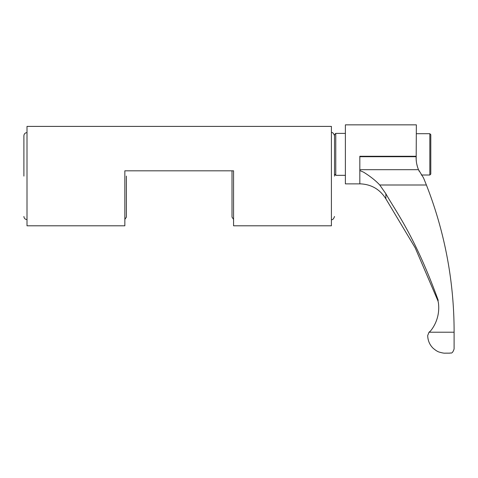 <?xml version="1.0" encoding="UTF-8"?>
<svg xmlns="http://www.w3.org/2000/svg" width="478" height="478" viewBox="0 0 478 478"><rect width="100%" height="100%" fill="white"/><g stroke="black" fill="none" stroke-linecap="round" stroke-linejoin="round"><path stroke-width="0.72" d="M27.007 126.401L27.007 225.801L124.848 225.801L124.848 170.819L233.563 170.819L233.563 225.801L331.409 225.801L331.409 126.401L27.007 126.401M334.516 176.101L334.516 134.647L335.771 133.392L335.771 175.324L345.385 175.324M334.516 174.064L335.771 175.324M345.385 133.392L335.771 133.392M361.195 183.869L345.385 183.869L345.385 124.848L416.362 124.848L416.171 159.467M416.135 157.19L416.171 156.27L359.826 156.27L359.826 169.684L418.489 169.684C416.744 165.37 415.968 161.038 416.153 156.7A30.867 30.867 0 0 1 416.171 156.27L416.141 157.137M416.392 161.857L416.171 159.455M437.734 300.381L438.23 300.381C414.91 235.947 395.354 210.858 385.865 193.745L379.741 184.998C375.881 180.78 370.51 176.513 363.639 172.205L359.826 170.515L359.826 183.833C371.197 184.227 379.879 189.222 385.865 198.83L415.197 247.837L437.734 300.381A425.964 425.964 0 0 1 438.26 301.881A36.973 36.973 0 0 1 431.27 330.059A9.321 9.321 0 0 1 429.31 331.983A3.914 3.914 0 0 0 429.017 332.216L427.696 335.538C427.852 340.581 429.65 344.811 433.092 348.223C435.775 350.488 437.878 351.79 439.407 352.131C442.258 352.961 444.229 353.302 445.311 353.152L449.906 353.152C450.461 352.346 452.092 354.999 454.1 348.958L454.1 329.629A401.729 401.729 0 0 0 426.4 184.998L423.55 177.936L418.489 169.684M421.339 175.014L429.841 175.014L430.803 174.052L430.803 154.358L430.803 174.052M419.206 171.285L418.806 170.431M418.561 169.857L418.023 168.495M417.545 167.103L416.75 164.002M418.537 169.804L418.035 168.531M417.216 165.98L416.774 164.127M359.826 170.515L359.826 169.684M385.865 193.745L385.865 198.83M416.153 156.7L359.826 156.7M429.841 175.014L429.841 133.703L416.362 133.703M429.841 133.703L430.803 134.665L430.803 154.358M126.401 176.101L126.401 217.102L126.401 176.101M233.563 219.408L232.009 217.102L232.009 170.819M23.9 176.101L23.9 135.722L23.9 176.101M379.741 184.998L426.4 184.998M454.1 332.216L429.017 332.216M331.409 219.587C332.598 220.017 333.638 218.978 334.516 216.48M331.409 132.615C332.503 132.137 333.536 133.171 334.516 135.722M124.848 219.408L126.401 217.102M27.007 219.587C25.119 219.402 24.085 218.368 23.9 216.48M27.007 132.615C25.119 132.8 24.085 133.834 23.9 135.722"/></g></svg>
